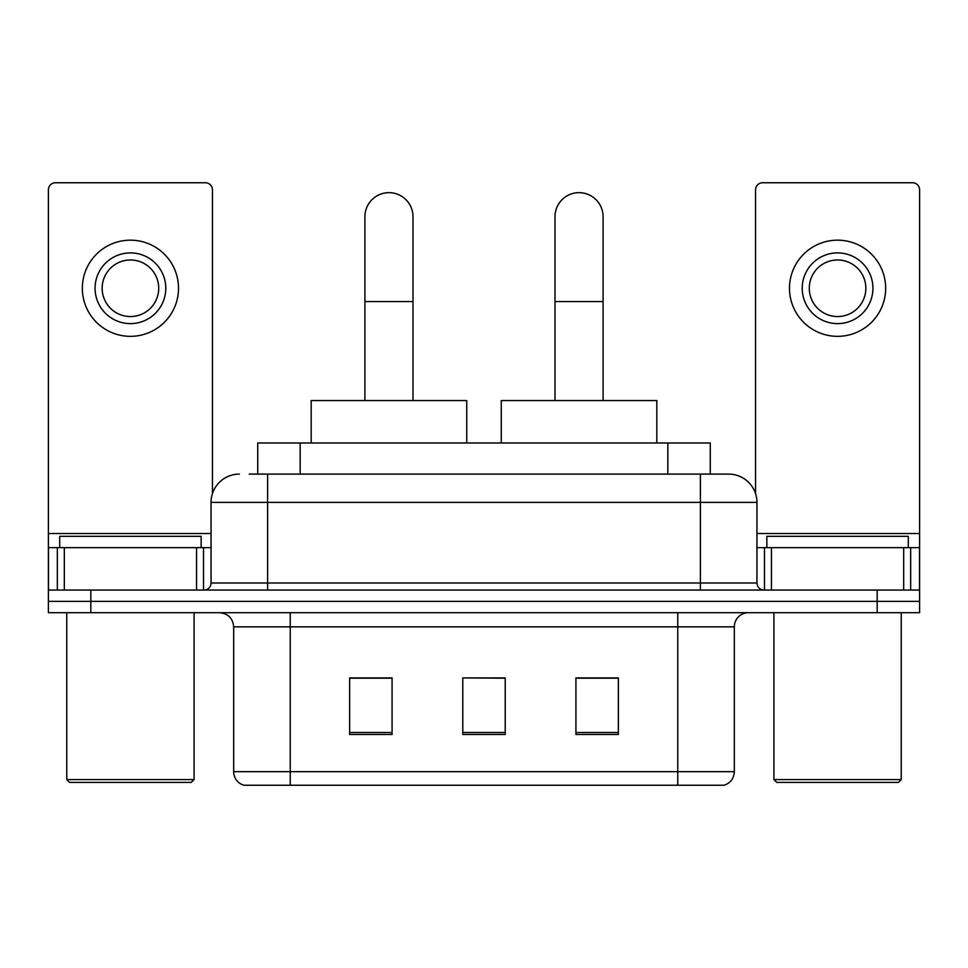 <?xml version="1.0" encoding="UTF-8"?>
<svg xmlns="http://www.w3.org/2000/svg" width="968" height="968" viewBox="0 0 968 968"><rect width="100%" height="100%" fill="white"/><g stroke="black" fill="none" stroke-linecap="round" stroke-linejoin="round"><path stroke-width="1.45" d="M257.742 474.102L257.742 442.981L710.258 442.981L710.258 474.102M249.877 474.102L728.239 474.102M249.236 474.102L267.616 474.102L267.616 502.38L211.048 502.38L211.048 583.002A7.066 7.066 0 0 1 203.97 590.069M239.326 474.102A28.29 28.29 0 0 0 211.048 502.38M728.674 474.102A28.29 28.29 0 0 1 756.952 502.38L756.952 583.002C757.375 587.298 759.735 589.657 764.03 590.069M90.823 590.069L48.4 590.069L48.4 601.382L90.823 601.382L48.4 601.382L48.4 612.696L90.823 612.696L90.823 601.382L877.177 601.382L90.823 601.382L90.823 590.069L877.177 590.069L877.177 601.382L919.6 601.382L877.177 601.382L877.177 612.696L90.823 612.696M877.177 612.696L919.6 612.696L919.6 547.646L919.6 590.069L877.177 590.069M734.325 771.665C733.938 778.441 730.538 782.967 724.149 785.242L677.757 785.242L677.757 771.665L734.325 771.665L734.325 626.84A14.145 14.145 0 0 1 748.47 612.696M233.675 771.665L290.243 771.665L290.243 785.242L677.757 785.242L243.851 785.242A14.145 14.145 0 0 1 233.675 771.665L233.675 626.84C232.828 618.25 228.121 613.543 219.53 612.696M618.358 734.47L618.358 677.903L575.924 677.903L575.924 734.47L618.358 734.47M392.076 734.47L392.076 677.903L349.642 677.903L349.642 734.47L392.076 734.47M505.211 734.47L505.211 677.903L462.789 677.903L462.789 734.47L505.211 734.47M462.789 677.903L505.211 678.181L462.789 677.903M392.076 678.181L349.642 678.181M618.358 678.181L575.924 678.181M196.552 590.069L196.552 547.646L64.311 547.646L64.311 590.069M212.452 493.559L212.452 189.825A7.066 7.066 0 0 0 205.385 182.758L55.466 182.758A7.066 7.066 0 0 0 48.4 189.825L48.4 547.646L64.311 547.646M196.552 547.646L211.048 547.646M48.4 590.069L48.4 547.646M130.426 252.902A35.356 35.356 0 0 0 95.07 288.258A35.356 35.356 0 0 0 130.426 323.614A35.356 35.356 0 0 0 165.782 288.258A35.356 35.356 0 0 0 130.426 252.902M130.426 259.981A28.29 28.29 0 0 0 102.148 288.258A28.29 28.29 0 0 0 130.426 316.548A28.29 28.29 0 0 0 158.716 288.258A28.29 28.29 0 0 0 130.426 259.981M130.426 336.344A48.085 48.085 0 0 0 178.511 288.258A48.085 48.085 0 0 0 130.426 240.173A48.085 48.085 0 0 0 82.34 288.258A48.085 48.085 0 0 0 130.426 336.344M191.24 782.41L69.611 782.41L66.78 779.591L194.072 779.591L191.24 782.41M66.78 612.696L66.78 779.591M194.072 612.696L194.072 779.591M201.138 547.646L201.138 536.332L59.714 536.332L59.714 547.646M364.912 400.558L364.912 216.699A24.043 24.043 0 0 1 388.954 192.656A24.043 24.043 0 0 1 412.997 216.699A24.043 24.043 0 0 0 388.954 192.656M412.997 400.558L412.997 216.699M466.745 442.981L466.745 400.558L311.176 400.558L311.176 442.981M555.003 400.558L555.003 216.699A24.043 24.043 0 0 1 579.045 192.656A24.043 24.043 0 0 1 603.088 216.699A24.043 24.043 0 0 0 579.045 192.656M603.088 400.558L603.088 216.699M656.824 442.981L656.824 400.558L501.255 400.558L501.255 442.981M903.688 590.069L903.688 547.646L771.448 547.646L771.448 590.069M903.688 547.646L919.6 547.646L919.6 189.825A7.066 7.066 0 0 0 912.534 182.758L762.615 182.758A7.066 7.066 0 0 0 755.548 189.825L755.548 493.559M756.952 547.646L771.448 547.646M837.574 252.902A35.356 35.356 0 0 0 802.218 288.258A35.356 35.356 0 0 0 837.574 323.614A35.356 35.356 0 0 0 872.93 288.258A35.356 35.356 0 0 0 837.574 252.902M837.574 259.981A28.29 28.29 0 0 0 809.284 288.258A28.29 28.29 0 0 0 837.574 316.548A28.29 28.29 0 0 0 865.852 288.258A28.29 28.29 0 0 0 837.574 259.981M837.574 336.344A48.085 48.085 0 0 0 885.659 288.258A48.085 48.085 0 0 0 837.574 240.173A48.085 48.085 0 0 0 789.489 288.258A48.085 48.085 0 0 0 837.574 336.344M898.389 782.41L776.76 782.41L773.928 779.591L901.22 779.591L898.389 782.41M773.928 612.696L773.928 779.591M901.22 612.696L901.22 779.591M908.286 547.646L908.286 536.332L766.862 536.332L766.862 547.646M300.165 474.102L300.165 442.981M667.835 474.102L667.835 442.981M267.616 590.069L267.616 583.002L756.952 583.002M211.048 583.002L267.616 583.002L267.616 502.38L700.384 502.38L700.384 590.069M756.952 502.38L700.384 502.38L700.384 474.102M677.757 612.696L677.757 626.84L233.675 626.84M734.325 626.84L677.757 626.84L677.757 771.665L290.243 771.665L290.243 612.696M505.211 732.51L462.789 732.51M392.076 732.51L349.642 732.51M618.358 732.51L575.924 732.51M211.048 533.501L48.4 533.501M203.51 547.646L203.51 590.069M48.509 547.646L48.509 590.069M57.342 590.069L57.342 547.646M364.912 301.556L412.997 301.556M555.003 301.556L603.088 301.556M919.6 533.501L756.952 533.501M919.491 590.069L919.491 547.646M910.658 547.646L910.658 590.069M764.49 590.069L764.49 547.646"/></g></svg>
